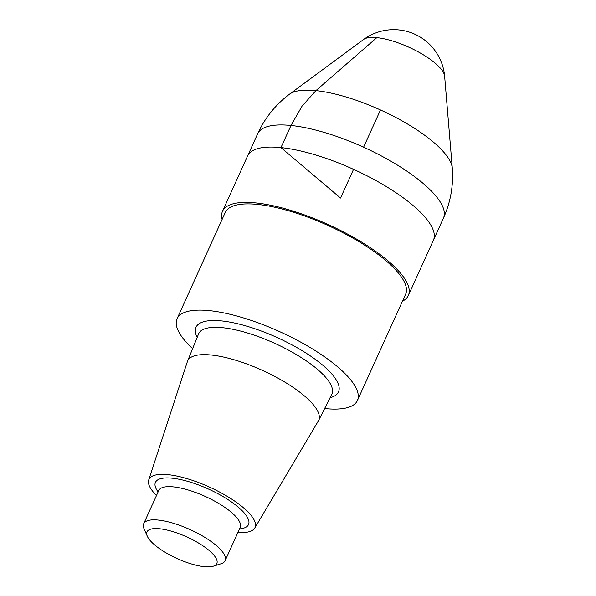 <?xml version="1.0" encoding="UTF-8"?>
<svg xmlns="http://www.w3.org/2000/svg" width="596" height="596" viewBox="0 0 596 596"><rect width="100%" height="100%" fill="white"/><g stroke="black" fill="none" stroke-linecap="round" stroke-linejoin="round"><path stroke-width="0.89" d="M192.62 348.645A99.018 30.597 24.4 0 1 177.072 318.704A99.018 30.597 24.4 0 1 209.42 310.635A99.018 30.597 24.4 0 1 311.768 348.504A99.018 30.597 24.4 0 1 357.414 400.512A99.018 30.597 24.4 0 1 324.641 408.536M177.072 318.704L225.258 212.474A99.018 30.597 24.4 0 1 257.606 204.413A99.018 30.597 24.4 0 1 359.962 242.274A99.018 30.597 24.4 0 1 405.6 294.282L357.414 400.512M156.495 495.492A58.252 17.999 24.4 0 1 148.717 479.966L187.39 361.578A71.952 22.231 24.4 0 1 187.554 361.124A71.952 22.231 24.4 0 1 211.17 355.007A71.952 22.231 24.4 0 1 285.901 382.744A71.952 22.231 24.4 0 1 318.584 420.567A71.952 22.231 24.4 0 1 318.353 420.985L254.753 528.071A58.252 17.999 24.4 0 1 237.946 532.437M148.717 479.966A58.252 17.999 24.4 0 1 167.968 474.647A58.252 17.999 24.4 0 1 228.976 497.414A58.252 17.999 24.4 0 1 254.753 528.071M147.309 536.251L144.053 528.808A44.715 13.82 24.4 0 1 143.696 523.713A44.715 13.82 24.4 0 1 158.305 520.07A44.715 13.82 24.4 0 1 204.525 537.175A44.715 13.82 24.4 0 1 225.139 560.657A44.715 13.82 24.4 0 1 221.079 563.749L213.331 566.2A38.33 11.845 24.4 0 1 177.012 558.504A38.33 11.845 24.4 0 1 147.309 536.251A38.33 11.845 24.4 0 1 159.527 528.764A38.33 11.845 24.4 0 1 203.974 546.554A38.33 11.845 24.4 0 1 213.331 566.2M222.122 219.388A102.02 31.528 24.4 0 1 222.524 211.237L247.623 155.906A102.02 31.528 24.4 0 1 280.954 147.599A102.02 31.528 24.4 0 1 386.409 186.615A102.02 31.528 24.4 0 1 433.426 240.195L443.461 218.076A102.02 31.528 24.4 0 0 396.429 164.481A102.02 31.528 24.4 0 0 290.99 125.473A102.02 31.528 24.4 0 0 257.651 133.787C264.907 117.963 275.471 104.799 289.358 94.287A90.734 28.042 24.4 0 1 315.91 90.629A90.734 28.042 24.4 0 1 403.477 121.666A90.734 28.042 24.4 0 1 452.304 168.206C453.541 185.572 450.591 202.2 443.461 218.076M222.524 211.237A102.02 31.528 24.4 0 1 255.855 202.923A102.02 31.528 24.4 0 1 361.31 241.939A102.02 31.528 24.4 0 1 408.334 295.519A102.02 31.528 24.4 0 1 402.464 301.196M257.658 133.787L247.623 155.906A102.02 31.528 24.4 0 1 280.954 147.599A102.02 31.528 24.4 0 1 386.409 186.615A102.02 31.528 24.4 0 1 433.426 240.195L408.334 295.519M380.479 109.969L363.582 147.219M353.547 169.346L340.525 198.051L280.954 147.599L290.99 125.473L302.098 106.088L316.036 90.517L376.836 37.637A45.102 13.939 24.4 0 1 420.24 52.992A45.102 13.939 24.4 0 1 444.623 76.094A51.107 51.107 0 0 0 363.724 39.396A45.102 13.939 24.4 0 1 376.836 37.637M197.179 337.403A78.24 24.175 24.4 0 1 221.548 320.909A78.24 24.175 24.4 0 1 313.34 357.973A78.24 24.175 24.4 0 1 330.095 397.696M187.554 361.124L198.595 333.909A73.137 22.603 24.4 0 1 222.606 327.696A73.137 22.603 24.4 0 1 298.566 355.887A73.137 22.603 24.4 0 1 331.786 394.328L318.584 420.567M158.104 491.946A51.107 15.794 24.4 0 1 172.147 478.186A51.107 15.794 24.4 0 1 234.489 504.134A51.107 15.794 24.4 0 1 239.547 528.89M158.894 490.24L158.752 490.523A44.715 13.82 24.4 0 1 173.361 486.88A44.715 13.82 24.4 0 1 219.589 503.978A44.715 13.82 24.4 0 1 240.195 527.467L240.315 527.177M225.139 560.657L240.195 527.467M143.696 523.713L158.752 490.523M444.623 76.094L452.304 168.206M289.358 94.287L363.724 39.396"/></g></svg>
